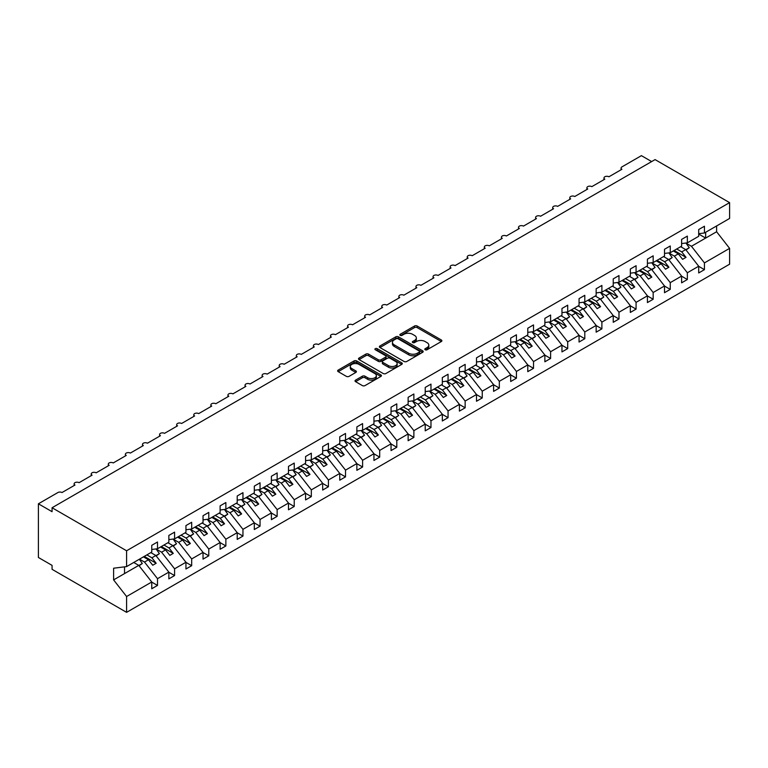 <?xml version="1.0" encoding="UTF-8"?>
<svg xmlns="http://www.w3.org/2000/svg" width="768" height="768" viewBox="0 0 768 768"><rect width="100%" height="100%" fill="white"/><g stroke="black" fill="none" stroke-linecap="round" stroke-linejoin="round"><path stroke-width="1.15" d="M425.194 349.757A1.325 0.768 0 0 0 427.075 349.757L441.331 341.53A1.901 1.094 0 0 0 441.888 340.752A1.901 1.094 0 0 0 441.331 339.974L417.178 326.026A1.901 1.094 0 0 0 414.49 326.026L400.234 334.262A1.325 0.768 0 0 0 399.84 334.81A1.325 0.768 0 0 0 400.234 335.347A1.325 0.768 0 0 0 402.115 335.347L403.958 334.282A6.077 3.504 0 0 1 412.55 334.282L414.557 335.443A6.077 3.504 0 0 1 416.342 337.92A6.077 3.504 0 0 1 414.557 340.406L412.714 341.472A1.325 0.768 0 0 0 412.32 342.01A1.325 0.768 0 0 0 412.714 342.557A1.325 0.768 0 0 0 414.595 342.557L416.438 341.491A6.077 3.504 0 0 1 425.03 341.491L427.037 342.653A6.077 3.504 0 0 1 428.822 345.13A6.077 3.504 0 0 1 427.037 347.606L425.194 348.672A1.325 0.768 0 0 0 424.81 349.219A1.325 0.768 0 0 0 425.194 349.757L425.194 348.672M355.574 380.122A1.901 1.094 0 0 0 355.018 380.89A1.901 1.094 0 0 0 355.574 381.667L362.352 385.584A1.901 1.094 0 0 0 365.03 385.584L380.87 376.435A1.901 1.094 0 0 0 381.427 375.658A1.901 1.094 0 0 0 380.87 374.89L356.717 360.941A1.901 1.094 0 0 0 354.029 360.941L338.189 370.08A1.901 1.094 0 0 0 337.632 370.858A1.901 1.094 0 0 0 338.189 371.635L346.378 376.358A1.901 1.094 0 0 0 349.066 376.358L355.843 372.442A1.901 1.094 0 0 0 356.4 371.674A1.901 1.094 0 0 0 355.843 370.896L351.782 368.554A5.078 2.928 0 0 1 350.294 366.48A5.078 2.928 0 0 1 353.424 363.773A5.078 2.928 0 0 1 358.963 364.406L374.861 373.584A5.078 2.928 0 0 1 376.349 375.658A5.078 2.928 0 0 1 373.219 378.374A5.078 2.928 0 0 1 367.68 377.731L365.03 376.205A1.901 1.094 0 0 0 362.352 376.205L355.574 380.122L355.574 381.667M698.698 233.693L704.438 232.982L729.6 218.458L729.6 202.627L655.075 159.6L52.07 507.744L52.07 511.69L38.4 503.798L57.888 492.547A2.899 1.67 0 0 1 61.987 492.547L74.976 485.05A2.899 1.67 0 0 1 74.131 483.859A2.899 1.67 0 0 1 75.917 482.314A2.899 1.67 0 0 1 79.075 482.678L92.074 475.181A2.899 1.67 0 0 1 91.219 474A2.899 1.67 0 0 1 93.014 472.445A2.899 1.67 0 0 1 96.173 472.81L109.162 465.312A2.899 1.67 0 0 1 108.307 464.131A2.899 1.67 0 0 1 110.102 462.576A2.899 1.67 0 0 1 113.261 462.941L126.25 455.443A2.899 1.67 0 0 1 125.405 454.262A2.899 1.67 0 0 1 127.19 452.717A2.899 1.67 0 0 1 130.358 453.072L143.347 445.574A2.899 1.67 0 0 1 142.493 444.394A2.899 1.67 0 0 1 144.288 442.848A2.899 1.67 0 0 1 147.446 443.203L160.435 435.706A2.899 1.67 0 0 1 159.59 434.525A2.899 1.67 0 0 1 161.376 432.979A2.899 1.67 0 0 1 164.534 433.344L177.533 425.837A2.899 1.67 0 0 1 176.678 424.656A2.899 1.67 0 0 1 178.474 423.11A2.899 1.67 0 0 1 181.632 423.475L194.621 415.968A2.899 1.67 0 0 1 193.776 414.787A2.899 1.67 0 0 1 195.562 413.242A2.899 1.67 0 0 1 198.72 413.606L211.709 406.099A2.899 1.67 0 0 1 210.864 404.918A2.899 1.67 0 0 1 212.65 403.373A2.899 1.67 0 0 1 215.818 403.738L228.806 396.24A2.899 1.67 0 0 1 227.952 395.05A2.899 1.67 0 0 1 229.747 393.504A2.899 1.67 0 0 1 232.906 393.869L245.894 386.371A2.899 1.67 0 0 1 245.05 385.181A2.899 1.67 0 0 1 246.835 383.635A2.899 1.67 0 0 1 250.003 384L262.992 376.502A2.899 1.67 0 0 1 262.138 375.312A2.899 1.67 0 0 1 263.933 373.766A2.899 1.67 0 0 1 267.091 374.131L280.08 366.634A2.899 1.67 0 0 1 279.235 365.443A2.899 1.67 0 0 1 281.021 363.898A2.899 1.67 0 0 1 284.179 364.262L297.168 356.765A2.899 1.67 0 0 1 296.323 355.584A2.899 1.67 0 0 1 298.118 354.029A2.899 1.67 0 0 1 301.277 354.394L314.266 346.896A2.899 1.67 0 0 1 313.411 345.715A2.899 1.67 0 0 1 315.206 344.16A2.899 1.67 0 0 1 318.365 344.525L331.354 337.027A2.899 1.67 0 0 1 330.509 335.846A2.899 1.67 0 0 1 332.294 334.301A2.899 1.67 0 0 1 335.462 334.656L348.451 327.158A2.899 1.67 0 0 1 347.597 325.978A2.899 1.67 0 0 1 349.392 324.432A2.899 1.67 0 0 1 352.55 324.787L365.539 317.29A2.899 1.67 0 0 1 364.694 316.109A2.899 1.67 0 0 1 366.48 314.563A2.899 1.67 0 0 1 369.638 314.928L382.637 307.421A2.899 1.67 0 0 1 381.782 306.24A2.899 1.67 0 0 1 383.578 304.694A2.899 1.67 0 0 1 386.736 305.059L399.725 297.552A2.899 1.67 0 0 1 398.87 296.371A2.899 1.67 0 0 1 400.666 294.826A2.899 1.67 0 0 1 403.824 295.19L416.813 287.693A2.899 1.67 0 0 1 415.968 286.502A2.899 1.67 0 0 1 417.754 284.957A2.899 1.67 0 0 1 420.922 285.322L433.91 277.824A2.899 1.67 0 0 1 433.056 276.634A2.899 1.67 0 0 1 434.851 275.088A2.899 1.67 0 0 1 438.01 275.453L450.998 267.955A2.899 1.67 0 0 1 450.154 266.765A2.899 1.67 0 0 1 451.939 265.219A2.899 1.67 0 0 1 455.107 265.584L468.096 258.086A2.899 1.67 0 0 1 467.242 256.896A2.899 1.67 0 0 1 469.037 255.35A2.899 1.67 0 0 1 472.195 255.715L485.184 248.218A2.899 1.67 0 0 1 484.339 247.037A2.899 1.67 0 0 1 486.125 245.482A2.899 1.67 0 0 1 489.283 245.846L502.272 238.349A2.899 1.67 0 0 1 501.427 237.168A2.899 1.67 0 0 1 503.213 235.613A2.899 1.67 0 0 1 506.381 235.978L519.37 228.48A2.899 1.67 0 0 1 518.515 227.299A2.899 1.67 0 0 1 520.31 225.754A2.899 1.67 0 0 1 523.469 226.109L536.458 218.611A2.899 1.67 0 0 1 535.613 217.43A2.899 1.67 0 0 1 537.398 215.885A2.899 1.67 0 0 1 540.566 216.24L553.555 208.742A2.899 1.67 0 0 1 552.701 207.562A2.899 1.67 0 0 1 554.496 206.016A2.899 1.67 0 0 1 557.654 206.381L570.643 198.874A2.899 1.67 0 0 1 569.798 197.693A2.899 1.67 0 0 1 571.584 196.147A2.899 1.67 0 0 1 574.742 196.512L587.741 189.005A2.899 1.67 0 0 1 586.886 187.824A2.899 1.67 0 0 1 588.682 186.278A2.899 1.67 0 0 1 591.84 186.643L604.829 179.136A2.899 1.67 0 0 1 603.974 177.955A2.899 1.67 0 0 1 605.77 176.41A2.899 1.67 0 0 1 608.928 176.774L621.917 169.277A2.899 1.67 180 0 1 621.072 168.086A2.899 1.67 180 0 1 621.917 166.906L641.405 155.654L651.658 161.578M729.6 202.627L126.595 550.771L52.07 507.744M404.093 361.478A1.901 1.094 0 0 0 406.771 361.478L422.611 352.339A1.901 1.094 0 0 0 423.168 351.562A1.901 1.094 0 0 0 422.611 350.784L398.458 336.835A1.901 1.094 0 0 0 395.77 336.835L379.93 345.984A1.901 1.094 0 0 0 379.373 346.762A1.901 1.094 0 0 0 379.93 347.53L404.093 361.478M375.83 350.045A1.325 0.768 0 0 1 377.184 350.237L377.184 348.653L401.741 362.842A1.901 1.094 0 0 1 402.298 363.61A1.901 1.094 0 0 1 401.741 364.387L385.901 373.526A1.901 1.094 0 0 1 383.222 373.526L359.059 359.587L359.059 358.032A1.901 1.094 0 0 0 358.502 358.81A1.901 1.094 0 0 0 359.059 359.587M359.059 358.032L365.837 354.115A1.901 1.094 0 0 1 368.525 354.115L378.317 359.779A1.901 1.094 0 0 0 381.005 359.779L385.498 357.178A1.901 1.094 0 0 0 386.054 356.41A1.901 1.094 0 0 0 385.498 355.632L375.302 349.738A1.325 0.768 0 0 1 374.909 349.2A1.325 0.768 0 0 1 375.734 348.49A1.325 0.768 0 0 1 377.184 348.653M126.595 550.771L126.595 566.592L151.757 552.067L151.757 545.318L157.498 542.006L157.498 548.755L151.757 549.475M157.498 548.755L168.845 542.198L168.845 535.45L174.586 532.138L174.586 538.886L168.845 539.606M174.586 538.886L185.942 532.339L185.942 525.581L191.683 522.269L191.683 529.018L185.942 529.738M191.683 529.018L203.03 522.47L203.03 515.722L208.771 512.4L208.771 519.149L203.03 519.869M208.771 519.149L220.118 512.602L220.118 505.853L225.869 502.531L225.869 509.28L220.118 510M225.869 509.28L237.216 502.733L237.216 495.984L242.957 492.662L242.957 499.411L237.216 500.131M242.957 499.411L254.304 492.864L254.304 486.115L260.045 482.794L260.045 489.552L254.304 490.262M260.045 489.552L271.402 482.995L271.402 476.246L277.142 472.934L277.142 479.683L271.402 480.394M277.142 479.683L288.49 473.126L288.49 466.378L294.23 463.066L294.23 469.814L288.49 470.525M294.23 469.814L305.578 463.258L305.578 456.509L311.328 453.197L311.328 459.946L305.578 460.656M311.328 459.946L322.675 453.389L322.675 446.64L328.416 443.328L328.416 450.077L322.675 450.787M328.416 450.077L339.763 443.52L339.763 436.771L345.514 433.459L345.514 440.208L339.763 440.928M345.514 440.208L356.861 433.651L356.861 426.902L362.602 423.59L362.602 430.339L356.861 431.059M362.602 430.339L373.949 423.792L373.949 417.034L379.69 413.722L379.69 420.47L373.949 421.19M379.69 420.47L391.046 413.923L391.046 407.174L396.787 403.853L396.787 410.602L391.046 411.322M396.787 410.602L408.134 404.054L408.134 397.306L413.875 393.984L413.875 400.733L408.134 401.453M413.875 400.733L425.222 394.186L425.222 387.437L430.973 384.115L430.973 390.864L425.222 391.584M430.973 390.864L442.32 384.317L442.32 377.568L448.061 374.246L448.061 380.995L442.32 381.715M448.061 380.995L459.408 374.448L459.408 367.699L465.149 364.378L465.149 371.136L459.408 371.846M465.149 371.136L476.506 364.579L476.506 357.83L482.246 354.518L482.246 361.267L476.506 361.978M482.246 361.267L493.594 354.71L493.594 347.962L499.334 344.65L499.334 351.398L493.594 352.109M499.334 351.398L510.682 344.842L510.682 338.093L516.432 334.781L516.432 341.53L510.682 342.24M516.432 341.53L527.779 334.973L527.779 328.224L533.52 324.912L533.52 331.661L527.779 332.371M533.52 331.661L544.867 325.104L544.867 318.355L550.608 315.043L550.608 321.792L544.867 322.512M550.608 321.792L561.965 315.235L561.965 308.486L567.706 305.174L567.706 311.923L561.965 312.643M567.706 311.923L579.053 305.376L579.053 298.618L584.794 295.306L584.794 302.054L579.053 302.774M584.794 302.054L596.15 295.507L596.15 288.758L601.891 285.437L601.891 292.186L596.15 292.906M601.891 292.186L613.238 285.638L613.238 278.89L618.979 275.568L618.979 282.317L613.238 283.037M618.979 282.317L630.326 275.77L630.326 269.021L636.077 265.699L636.077 272.448L630.326 273.168M636.077 272.448L647.424 265.901L647.424 259.152L653.165 255.83L653.165 262.589L647.424 263.299M653.165 262.589L664.512 256.032L664.512 249.283L670.253 245.971L670.253 252.72L664.512 253.43M670.253 252.72L681.61 246.163L681.61 239.414L687.35 236.102L687.35 242.851L681.61 243.562M151.757 582.106L157.498 585.427L157.498 578.678L168.845 572.122L155.856 555.504L150.835 552.605M139.478 559.152L144.509 562.061L157.498 578.678M168.845 572.246L174.586 575.558L174.586 568.81L185.942 562.253L172.944 545.635L167.923 542.736M156.154 549.043L161.597 552.192L174.586 568.81M185.942 562.378L191.683 565.69L191.683 558.941L203.03 552.384L190.042 535.766L185.011 532.867M173.251 539.184L178.694 542.323L191.683 558.941M203.03 552.509L208.771 555.821L208.771 549.072L220.118 542.515L207.13 525.898L202.109 522.998M190.339 529.315L195.782 532.454L208.771 549.072M220.118 542.64L225.869 545.952L225.869 539.203L237.216 532.656L224.227 516.029L219.197 513.13M207.437 519.446L212.87 522.586L225.869 539.203M237.216 532.771L242.957 536.083L242.957 529.334L254.304 522.787L241.315 506.17L236.294 503.261M224.525 509.578L229.968 512.717L242.957 529.334M254.304 522.902L260.045 526.214L260.045 519.466L271.402 512.918L258.413 496.301L253.382 493.392M241.613 499.709L247.056 502.848L260.045 519.466M271.402 513.034L277.142 516.346L277.142 509.597L288.49 503.05L275.501 486.432L270.47 483.533M258.71 489.84L264.154 492.979L277.142 509.597M288.49 503.165L294.23 506.477L294.23 499.728L305.578 493.181L292.589 476.563L287.568 473.664M275.798 479.971L281.242 483.11L294.23 499.728M305.578 493.296L311.328 496.618L311.328 489.859L322.675 483.312L309.686 466.694L304.656 463.795M292.896 470.102L298.339 473.242L311.328 489.859M322.675 483.427L328.416 486.749L328.416 480L339.763 473.443L326.774 456.826L321.754 453.926M309.984 460.234L315.427 463.382L328.416 480M339.763 473.558L345.514 476.88L345.514 470.131L356.861 463.574L343.872 446.957L338.842 444.058M327.072 450.365L332.515 453.514L345.514 470.131M356.861 463.69L362.602 467.011L362.602 460.262L373.949 453.706L360.96 437.088L355.939 434.189M344.17 440.496L349.613 443.645L362.602 460.262M373.949 453.83L379.69 457.142L379.69 450.394L391.046 443.837L378.048 427.219L373.027 424.32M361.258 430.637L366.701 433.776L379.69 450.394M391.046 443.962L396.787 447.274L396.787 440.525L408.134 433.968L395.146 417.35L390.115 414.451M378.355 420.768L383.798 423.907L396.787 440.525M408.134 434.093L413.875 437.405L413.875 430.656L425.222 424.099L412.234 407.482L407.213 404.582M395.443 410.899L400.886 414.038L413.875 430.656M425.222 424.224L430.973 427.536L430.973 420.787L442.32 414.24L429.331 397.622L424.301 394.714M412.541 401.03L417.974 404.17L430.973 420.787M442.32 414.355L448.061 417.667L448.061 410.918L459.408 404.371L446.419 387.754L441.398 384.845M429.629 391.162L435.072 394.301L448.061 410.918M459.408 404.486L465.149 407.798L465.149 401.05L476.506 394.502L463.507 377.885L458.486 374.976M446.717 381.293L452.16 384.432L465.149 401.05M476.506 394.618L482.246 397.93L482.246 391.181L493.594 384.634L480.605 368.016L475.574 365.117M463.814 371.424L469.258 374.563L482.246 391.181M493.594 384.749L499.334 388.07L499.334 381.312L510.682 374.765L497.693 358.147L492.672 355.248M480.902 361.555L486.346 364.694L499.334 381.312M510.682 374.88L516.432 378.202L516.432 371.453L527.779 364.896L514.79 348.278L509.76 345.379M498 351.686L503.443 354.826L516.432 371.453M527.779 365.011L533.52 368.333L533.52 361.584L544.867 355.027L531.878 338.41L526.858 335.51M515.088 341.818L520.531 344.966L533.52 361.584M544.867 355.142L550.608 358.464L550.608 351.715L561.965 345.158L548.976 328.541L543.946 325.642M532.176 331.949L537.619 335.098L550.608 351.715M561.965 345.274L567.706 348.595L567.706 341.846L579.053 335.29L566.064 318.672L561.043 315.773M549.274 322.08L554.717 325.229L567.706 341.846M579.053 335.414L584.794 338.726L584.794 331.978L596.15 325.421L583.152 308.803L578.131 305.904M566.362 312.221L571.805 315.36L584.794 331.978M596.15 325.546L601.891 328.858L601.891 322.109L613.238 315.552L600.25 298.934L595.219 296.035M583.459 302.352L588.902 305.491L601.891 322.109M613.238 315.677L618.979 318.989L618.979 312.24L630.326 305.683L617.338 289.066L612.317 286.166M600.547 292.483L605.99 295.622L618.979 312.24M630.326 305.808L636.077 309.12L636.077 302.371L647.424 295.824L634.435 279.206L629.405 276.298M617.645 282.614L623.078 285.754L636.077 302.371M647.424 295.939L653.165 299.251L653.165 292.502L664.512 285.955L651.523 269.338L646.502 266.429M634.733 272.746L640.176 275.885L653.165 292.502M664.512 286.07L670.253 289.382L670.253 282.634L681.61 276.086L668.611 259.469L663.59 256.57M651.821 262.877L657.264 266.016L670.253 282.634M681.61 276.202L687.35 279.514L687.35 272.765L698.698 266.218L698.698 272.966L704.438 269.654L704.438 262.896L729.6 248.371L729.6 264.202L126.595 612.346L52.07 569.318L52.07 565.373L38.4 557.482L38.4 503.798M668.918 253.008L674.362 256.147L687.35 272.765M704.438 232.982L704.438 226.234L698.698 229.546L698.698 236.294L687.35 242.851M698.698 266.333L704.438 269.654M686.006 243.139L691.45 246.278L704.438 262.896M126.595 566.592L113.606 568.214L113.606 579.898L138.768 565.373L133.738 562.474M138.768 565.373L151.757 581.99L151.757 588.739L157.498 585.427M174.586 575.558L168.845 578.87L168.845 572.122M191.683 565.69L185.942 569.002L185.942 562.253M208.771 555.821L203.03 559.133L203.03 552.384M225.869 545.952L220.118 549.274L220.118 542.515M242.957 536.083L237.216 539.405L237.216 532.656M260.045 526.214L254.304 529.536L254.304 522.787M277.142 516.346L271.402 519.667L271.402 512.918M294.23 506.477L288.49 509.798L288.49 503.05M311.328 496.618L305.578 499.93L305.578 493.181M328.416 486.749L322.675 490.061L322.675 483.312M345.514 476.88L339.763 480.192L339.763 473.443M362.602 467.011L356.861 470.323L356.861 463.574M379.69 457.142L373.949 460.454L373.949 453.706M396.787 447.274L391.046 450.586L391.046 443.837M413.875 437.405L408.134 440.717L408.134 433.968M430.973 427.536L425.222 430.858L425.222 424.099M448.061 417.667L442.32 420.989L442.32 414.24M465.149 407.798L459.408 411.12L459.408 404.371M482.246 397.93L476.506 401.251L476.506 394.502M499.334 388.07L493.594 391.382L493.594 384.634M516.432 378.202L510.682 381.514L510.682 374.765M533.52 368.333L527.779 371.645L527.779 364.896M550.608 358.464L544.867 361.776L544.867 355.027M567.706 348.595L561.965 351.907L561.965 345.158M584.794 338.726L579.053 342.038L579.053 335.29M601.891 328.858L596.15 332.17L596.15 325.421M618.979 318.989L613.238 322.31L613.238 315.552M636.077 309.12L630.326 312.442L630.326 305.683M653.165 299.251L647.424 302.573L647.424 295.824M670.253 289.382L664.512 292.704L664.512 285.955M687.35 279.514L681.61 282.835L681.61 276.086M113.606 579.898L126.595 596.515L151.757 581.99M126.595 596.515L126.595 612.346M144.509 562.061L148.474 559.766L152.746 565.238L156.163 563.261L151.891 557.798L155.856 555.504M143.443 556.867L148.474 559.766M146.861 554.89L151.891 557.798M161.597 552.192L165.562 549.898L169.834 555.37L173.261 553.392L168.979 547.93L172.944 545.635M160.541 546.998L165.562 549.898M163.958 545.021L168.979 547.93M178.694 542.323L182.659 540.029L186.931 545.501L190.349 543.523L186.077 538.061L190.042 535.766M177.629 537.13L182.659 540.029M181.046 535.162L186.077 538.061M195.782 532.454L199.747 530.16L204.019 535.632L207.437 533.654L203.165 528.192L207.13 525.898M194.726 527.261L199.747 530.16M198.144 525.293L203.165 528.192M212.87 522.586L216.845 520.301L221.117 525.763L224.534 523.786L220.262 518.323L224.227 516.029M211.814 517.392L216.845 520.301M215.232 515.424L220.262 518.323M229.968 512.717L233.933 510.432L238.205 515.894L241.622 513.926L237.35 508.454L241.315 506.17M228.902 507.523L233.933 510.432M232.33 505.555L237.35 508.454M247.056 502.848L251.021 500.563L255.302 506.026L258.72 504.058L254.438 498.586L258.413 496.301M246 497.654L251.021 500.563M249.418 495.686L254.438 498.586M264.154 492.979L268.118 490.694L272.39 496.157L275.808 494.189L271.536 488.717L275.501 486.432M263.088 487.795L268.118 490.694M266.506 485.818L271.536 488.717M281.242 483.11L285.206 480.826L289.478 486.288L292.896 484.32L288.624 478.848L292.589 476.563M280.186 477.926L285.206 480.826M283.603 475.949L288.624 478.848M298.339 473.242L302.304 470.957L306.576 476.419L309.994 474.451L305.722 468.979L309.686 466.694M297.274 468.058L302.304 470.957M300.691 466.08L305.722 468.979M315.427 463.382L319.392 461.088L323.664 466.56L327.082 464.582L322.81 459.11L326.774 456.826M314.371 458.189L319.392 461.088M317.789 456.211L322.81 459.11M332.515 453.514L336.48 451.219L340.762 456.691L344.179 454.714L339.907 449.251L343.872 446.957M331.459 448.32L336.48 451.219M334.877 446.342L339.907 449.251M349.613 443.645L353.578 441.35L357.85 446.822L361.267 444.845L356.995 439.382L360.96 437.088M348.547 438.451L353.578 441.35M351.965 436.474L356.995 439.382M366.701 433.776L370.666 431.482L374.938 436.954L378.365 434.976L374.083 429.514L378.048 427.219M365.645 428.582L370.666 431.482M369.062 426.614L374.083 429.514M383.798 423.907L387.763 421.613L392.035 427.085L395.453 425.107L391.181 419.645L395.146 417.35M382.733 418.714L387.763 421.613M386.15 416.746L391.181 419.645M400.886 414.038L404.851 411.744L409.123 417.216L412.541 415.238L408.269 409.776L412.234 407.482M399.83 408.845L404.851 411.744M403.248 406.877L408.269 409.776M417.974 404.17L421.949 401.885L426.221 407.347L429.638 405.379L425.366 399.907L429.331 397.622M416.918 398.976L421.949 401.885M420.336 397.008L425.366 399.907M435.072 394.301L439.037 392.016L443.309 397.478L446.726 395.51L442.454 390.038L446.419 387.754M434.006 389.107L439.037 392.016M437.434 387.139L442.454 390.038M452.16 384.432L456.125 382.147L460.406 387.61L463.824 385.642L459.542 380.17L463.507 377.885M451.104 379.248L456.125 382.147M454.522 377.27L459.542 380.17M469.258 374.563L473.222 372.278L477.494 377.741L480.912 375.773L476.64 370.301L480.605 368.016M468.192 369.379L473.222 372.278M471.61 367.402L476.64 370.301M486.346 364.694L490.31 362.41L494.582 367.872L498 365.904L493.728 360.432L497.693 358.147M485.29 359.51L490.31 362.41M488.707 357.533L493.728 360.432M503.443 354.826L507.408 352.541L511.68 358.013L515.098 356.035L510.826 350.563L514.79 348.278M502.378 349.642L507.408 352.541M505.795 347.664L510.826 350.563M520.531 344.966L524.496 342.672L528.768 348.144L532.186 346.166L527.914 340.704L531.878 338.41M519.475 339.773L524.496 342.672M522.893 337.795L527.914 340.704M537.619 335.098L541.584 332.803L545.866 338.275L549.283 336.298L545.011 330.835L548.976 328.541M536.563 329.904L541.584 332.803M539.981 327.926L545.011 330.835M554.717 325.229L558.682 322.934L562.954 328.406L566.371 326.429L562.099 320.966L566.064 318.672M553.651 320.035L558.682 322.934M557.069 318.058L562.099 320.966M571.805 315.36L575.77 313.066L580.042 318.538L583.469 316.56L579.187 311.098L583.152 308.803M570.749 310.166L575.77 313.066M574.166 308.198L579.187 311.098M588.902 305.491L592.867 303.197L597.139 308.669L600.557 306.691L596.285 301.229L600.25 298.934M587.837 300.298L592.867 303.197M591.254 298.33L596.285 301.229M605.99 295.622L609.955 293.338L614.227 298.8L617.645 296.822L613.373 291.36L617.338 289.066M604.934 290.429L609.955 293.338M608.352 288.461L613.373 291.36M623.078 285.754L627.053 283.469L631.325 288.931L634.742 286.963L630.47 281.491L634.435 279.206M622.022 280.56L627.053 283.469M625.44 278.592L630.47 281.491M640.176 275.885L644.141 273.6L648.413 279.062L651.83 277.094L647.558 271.622L651.523 269.338M639.11 270.691L644.141 273.6M642.538 268.723L647.558 271.622M657.264 266.016L661.229 263.731L665.51 269.194L668.928 267.226L664.646 261.754L668.611 259.469M656.208 260.832L661.229 263.731M659.626 258.854L664.646 261.754M674.362 256.147L678.326 253.862L682.598 259.325L686.016 257.357L681.744 251.885L685.709 249.6L698.698 266.218M673.296 250.963L678.326 253.862M676.714 248.986L681.744 251.885M685.709 249.6L680.678 246.701M691.45 246.278L716.611 231.754L729.6 248.371M698.698 234.048L705.667 238.07L705.667 232.272M716.611 225.955L716.611 231.754M124.541 573.581L124.541 566.851M674.122 250.483L686.016 257.357M657.024 260.352L668.928 267.226M639.936 270.221L651.83 277.094M622.838 280.09L634.742 286.963M605.75 289.958L617.645 296.822M588.662 299.827L600.557 306.691M571.565 309.696L583.469 316.56M554.477 319.565L566.371 326.429M537.379 329.434L549.283 336.298M520.291 339.302L532.186 346.166M503.203 349.162L515.098 356.035M486.106 359.03L498 365.904M469.018 368.899L480.912 375.773M451.92 378.768L463.824 385.642M434.832 388.637L446.726 395.51M417.744 398.506L429.638 405.379M400.646 408.374L412.541 415.238M383.558 418.243L395.453 425.107M366.461 428.112L378.365 434.976M349.373 437.981L361.267 444.845M332.275 447.85L344.179 454.714M315.187 457.718L327.082 464.582M298.099 467.578L309.994 474.451M281.002 477.446L292.896 484.32M263.914 487.315L275.808 494.189M246.816 497.184L258.72 504.058M229.728 507.053L241.622 513.926M212.64 516.922L224.534 523.786M195.542 526.79L207.437 533.654M178.454 536.659L190.349 543.523M161.357 546.528L173.261 553.392M144.269 556.397L156.163 563.261M425.731 349.949L427.037 349.19A6.077 3.504 0 0 0 428.822 346.714L428.822 345.13M416.342 337.92L416.342 339.504A6.077 3.504 0 0 1 414.557 341.981L413.242 342.739M441.331 339.974L441.331 341.53L417.178 327.61A1.901 1.094 0 0 0 414.49 327.61L400.762 335.539M422.582 352.349L398.458 338.419A1.901 1.094 0 0 0 395.77 338.419L379.958 347.549M419.261 352.109A1.325 0.768 0 0 0 419.645 351.562A1.325 0.768 0 0 0 419.261 351.024L398.054 338.774A1.325 0.768 0 0 0 396.173 338.774L394.224 339.898A6.077 3.504 0 0 0 392.448 342.384A6.077 3.504 0 0 0 394.224 344.861L408.72 353.232A6.077 3.504 0 0 0 417.312 353.232L419.261 352.109L419.261 353.683A1.325 0.768 0 0 0 419.645 353.146L419.645 351.562M392.448 342.384L392.448 343.958A6.077 3.504 0 0 0 394.224 346.435L394.224 344.861M419.261 353.683L417.312 354.806A6.077 3.504 0 0 1 408.72 354.806L394.224 346.435M359.088 359.597L365.837 355.699L365.837 354.115M386.054 356.41L386.054 357.984A1.901 1.094 0 0 1 385.498 358.762L381.005 361.354A1.901 1.094 0 0 1 378.317 361.354L368.525 355.699A1.901 1.094 0 0 0 365.837 355.699M377.184 350.237L401.712 364.397M388.493 365.645A5.078 2.928 0 0 0 394.022 366.278A5.078 2.928 0 0 0 397.152 363.571A5.078 2.928 0 0 0 395.664 361.498L390.067 358.262A1.901 1.094 0 0 0 387.379 358.262L382.886 360.864A1.901 1.094 0 0 0 382.33 361.632A1.901 1.094 0 0 0 382.886 362.41L388.493 365.645L388.493 367.229A5.078 2.928 0 0 0 394.022 367.862A5.078 2.928 0 0 0 397.152 365.155L397.152 363.571M382.33 361.632L382.33 363.216A1.901 1.094 0 0 0 382.886 363.994L382.886 362.41M388.493 367.229L382.886 363.994M376.349 375.658L376.349 377.242A5.078 2.928 0 0 1 373.219 379.949A5.078 2.928 0 0 1 367.68 379.315L365.03 377.779A1.901 1.094 0 0 0 362.352 377.779L355.594 381.677M350.294 366.48L350.294 368.054A5.078 2.928 0 0 0 351.782 370.128L351.782 368.554M355.814 372.461L351.782 370.128M380.842 376.454L356.717 362.515A1.901 1.094 0 0 0 354.029 362.515L338.218 371.645M681.053 246.48L681.571 247.21M685.93 243.024L689.261 247.718L685.805 249.715M689.261 247.718L686.035 250.013M663.965 256.349L664.483 257.078M668.832 252.893L672.173 257.587L668.707 259.584M672.173 257.587L668.938 259.882M646.867 266.218L647.386 266.947M651.744 262.762L655.075 267.456L651.619 269.453M655.075 267.456L651.85 269.75M629.779 276.086L630.298 276.816M634.646 272.63L637.987 277.325L634.522 279.322M637.987 277.325L634.762 279.619M612.691 285.955L613.21 286.685M617.558 282.499L620.899 287.194L617.434 289.19M620.899 287.194L617.664 289.488M595.594 295.824L596.112 296.554M600.47 292.368L603.802 297.062L600.346 299.059M603.802 297.062L600.576 299.357M578.506 305.693L579.024 306.422M583.373 302.237L586.714 306.922L583.248 308.928M586.714 306.922L583.478 309.226M561.408 315.562L561.926 316.291M566.285 312.106L569.616 316.79L566.16 318.797M569.616 316.79L566.39 319.094M544.32 325.421L544.838 326.16M549.187 321.965L552.528 326.659L549.062 328.666M552.528 326.659L549.302 328.963M527.232 335.29L527.75 336.019M532.099 331.834L535.43 336.528L531.974 338.525M535.43 336.528L532.205 338.832M510.134 345.158L510.653 345.888M515.011 341.702L518.342 346.397L514.877 348.394M518.342 346.397L515.117 348.691M493.046 355.027L493.565 355.757M497.914 351.571L501.254 356.266L497.789 358.262M501.254 356.266L498.019 358.56M475.949 364.896L476.467 365.626M480.826 361.44L484.157 366.134L480.701 368.131M484.157 366.134L480.931 368.429M458.861 374.765L459.379 375.494M463.728 371.309L467.069 376.003L463.603 378M467.069 376.003L463.843 378.298M441.763 384.634L442.282 385.363M446.64 381.178L449.971 385.872L446.515 387.869M449.971 385.872L446.746 388.166M424.675 394.502L425.194 395.232M429.542 391.046L432.883 395.741L429.418 397.738M432.883 395.741L429.658 398.035M407.587 404.371L408.106 405.101M412.454 400.915L415.795 405.61L412.33 407.606M415.795 405.61L412.56 407.904M390.49 414.24L391.008 414.97M395.366 410.784L398.698 415.478L395.242 417.475M398.698 415.478L395.472 417.773M373.402 424.109L373.92 424.838M378.269 420.653L381.61 425.338L378.144 427.344M381.61 425.338L378.374 427.642M356.304 433.978L356.822 434.707M361.181 430.522L364.512 435.206L361.056 437.213M364.512 435.206L361.286 437.51M339.216 443.837L339.734 444.566M344.083 440.381L347.424 445.075L343.958 447.072M347.424 445.075L344.198 447.379M322.128 453.706L322.646 454.435M326.995 450.25L330.326 454.944L326.87 456.941M330.326 454.944L327.101 457.248M305.03 463.574L305.549 464.304M309.907 460.118L313.238 464.813L309.773 466.81M313.238 464.813L310.013 467.107M287.942 473.443L288.461 474.173M292.81 469.987L296.15 474.682L292.685 476.678M296.15 474.682L292.915 476.976M270.845 483.312L271.363 484.042M275.722 479.856L279.053 484.55L275.597 486.547M279.053 484.55L275.827 486.845M253.757 493.181L254.275 493.91M258.624 489.725L261.965 494.419L258.499 496.416M261.965 494.419L258.739 496.714M236.659 503.05L237.178 503.779M241.536 499.594L244.867 504.288L241.411 506.285M244.867 504.288L241.642 506.582M219.571 512.918L220.09 513.648M224.438 509.462L227.779 514.157L224.314 516.154M227.779 514.157L224.554 516.451M202.483 522.787L203.002 523.517M207.35 519.331L210.691 524.026L207.226 526.022M210.691 524.026L207.456 526.32M185.386 532.656L185.904 533.386M190.262 529.2L193.594 533.885L190.138 535.891M193.594 533.885L190.368 536.189M168.298 542.525L168.816 543.254M173.165 539.069L176.506 543.754L173.04 545.76M176.506 543.754L173.27 546.058M151.2 552.394L151.718 553.123M156.077 548.928L159.408 553.622L155.952 555.629M159.408 553.622L156.182 555.926M134.112 562.253L134.63 562.982M139.306 559.258L142.32 563.491L138.854 565.488M142.32 563.491L139.094 565.795M427.037 349.19L427.037 347.606M412.714 342.557L412.714 341.472M414.557 341.981L414.557 340.406M400.234 335.347L400.234 334.262M414.49 327.61L414.49 326.026M417.178 327.61L417.178 326.026M379.93 347.53L379.93 345.984M395.77 338.419L395.77 336.835M398.458 338.419L398.458 336.835M422.611 352.339L422.611 350.784M408.72 354.806L408.72 353.232M417.312 354.806L417.312 353.232M368.525 355.699L368.525 354.115M378.317 361.354L378.317 359.779M381.005 361.354L381.005 359.779M385.498 358.762L385.498 357.178M401.741 364.387L401.741 362.842M362.352 377.779L362.352 376.205M365.03 377.779L365.03 376.205M367.68 379.315L367.68 377.731M355.843 372.442L355.843 370.896M338.189 371.635L338.189 370.08M354.029 362.515L354.029 360.941M356.717 362.515L356.717 360.941M380.87 376.435L380.87 374.89M603.974 179.635L603.974 177.955M621.072 169.766L621.072 168.086M586.886 189.494L586.886 187.824M569.798 199.363L569.798 197.693M552.701 209.232L552.701 207.562M535.613 219.101L535.613 217.43M518.515 228.97L518.515 227.299M501.427 238.838L501.427 237.168M484.339 248.707L484.339 247.037M467.242 258.576L467.242 256.896M450.154 268.445L450.154 266.765M433.056 278.314L433.056 276.634M415.968 288.182L415.968 286.502M398.87 298.051L398.87 296.371M381.782 307.91L381.782 306.24M364.694 317.779L364.694 316.109M347.597 327.648L347.597 325.978M330.509 337.517L330.509 335.846M313.411 347.386L313.411 345.715M296.323 357.254L296.323 355.584M279.235 367.123L279.235 365.443M262.138 376.992L262.138 375.312M245.05 386.861L245.05 385.181M227.952 396.73L227.952 395.05M210.864 406.598L210.864 404.918M193.776 416.458L193.776 414.787M176.678 426.326L176.678 424.656M159.59 436.195L159.59 434.525M142.493 446.064L142.493 444.394M125.405 455.933L125.405 454.262M108.307 465.802L108.307 464.131M91.219 475.67L91.219 474M74.131 485.539L74.131 483.859"/></g></svg>
